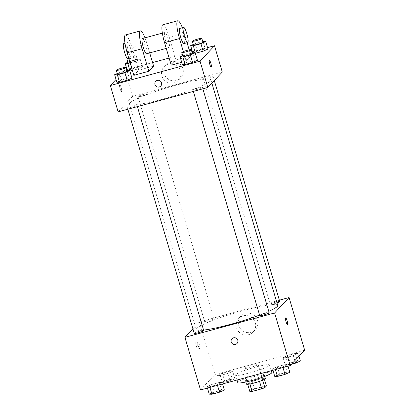 <?xml version="1.0" encoding="UTF-8"?>
<svg xmlns="http://www.w3.org/2000/svg" width="415" height="415" viewBox="0 0 415 415"><rect width="100%" height="100%" fill="white"/><g stroke="black" fill="none" stroke-linecap="round" stroke-linejoin="round"><path stroke-width="0.31" stroke-dasharray="2.08 1.56" d="M244.933 368.074A6.905 0.794 -16.5 0 0 244.85 368.255A6.905 0.794 -16.5 0 0 251.698 367.057A6.905 0.794 -16.5 0 0 258.094 364.334A6.905 0.794 -16.5 0 0 251.889 365.345A6.905 0.794 -16.5 0 0 244.933 368.074M251.609 390.624A6.905 0.794 -16.5 0 0 251.532 390.806A6.905 0.794 -16.5 0 0 258.379 389.607A6.905 0.794 -16.5 0 0 264.77 386.884A6.905 0.794 -16.5 0 0 258.566 387.895A6.905 0.794 -16.5 0 0 251.609 390.624M259.531 381.369L259.515 381.312A9.374 1.079 -16.5 0 0 262.628 380.119L264.173 378.47A9.374 1.079 -16.5 0 0 261.922 378.739L252.336 381.344L254.561 388.86L264.153 386.256A9.374 1.079 -16.5 0 1 266.399 385.986M249.903 391.698L251.449 390.053A9.374 1.079 -16.5 0 1 254.561 388.86M259.515 381.312L249.949 383.989M247.719 384.311L249.223 382.537L251.449 390.053M247.677 384.186A9.374 1.079 -16.5 0 0 249.929 383.917M252.336 381.344A9.374 1.079 -16.5 0 0 249.223 382.537M246.469 384.129A9.867 1.136 163.5 0 1 255.604 380.239A9.867 1.136 163.5 0 1 265.382 378.527M253.306 379.175A9.867 1.136 -16.5 0 0 264.272 374.766A9.867 1.136 -16.5 0 0 255.407 376.218A9.867 1.136 -16.5 0 0 245.467 380.109A9.867 1.136 -16.5 0 0 245.353 380.373A9.867 1.136 -16.5 0 0 253.306 379.175M261.922 378.739L264.153 386.256M264.173 378.47L264.438 379.362M271.835 372.525A17.757 2.044 -16.5 0 0 255.884 375.134A17.757 2.044 -16.5 0 0 237.992 382.142A17.757 2.044 -16.5 0 0 237.79 382.614M235.767 374.626A17.757 2.044 -16.5 0 0 235.559 375.098A17.757 2.044 -16.5 0 0 253.166 372.011A17.757 2.044 -16.5 0 0 269.61 365.008A17.757 2.044 -16.5 0 0 253.658 367.617A17.757 2.044 -16.5 0 0 235.767 374.626M287.6 364.733L282.771 366.881L275.218 368.935L272.494 368.836L277.324 366.684L284.877 364.635L287.6 364.733L282.771 366.881L275.218 368.935L272.494 368.836L277.324 366.684L284.877 364.635L287.6 364.733L288.026 366.17M298.152 353.471L293.322 355.624L285.769 357.673L283.051 357.574L287.88 355.427L295.428 353.373L298.152 353.471L293.322 355.624L285.769 357.673L283.051 357.574L287.88 355.427L295.428 353.373L298.152 353.471L298.966 356.226M200.512 389.955L214.965 374.532L304.662 350.151M222.124 382.531L217.294 384.679L209.741 386.733L207.018 386.635L211.847 384.482L219.4 382.433L222.124 382.531L217.294 384.679L209.741 386.733L207.018 386.635L211.847 384.482L219.4 382.433L222.124 382.531L222.549 383.968M232.675 371.269L227.845 373.422L220.292 375.471L217.574 375.373L222.404 373.225L229.957 371.171L232.675 371.269L227.845 373.422L220.292 375.471L217.574 375.373L222.404 373.225L229.957 371.171L232.675 371.269L234.9 378.786L230.071 380.939L222.523 382.988L219.8 382.889L224.629 380.742L232.182 378.688L234.9 378.786M277.708 305.378A42.455 4.881 -16.5 0 0 239.559 311.613A42.455 4.881 -16.5 0 0 196.788 328.369A42.455 4.881 -16.5 0 0 196.295 329.494A42.455 4.881 -16.5 0 0 203.578 330.107M259.588 315.078A42.455 4.881 -16.5 0 0 268.77 311.349M192.908 328.82L199.382 321.916L279.352 300.18M279.746 301.508A4.933 0.565 -16.5 0 0 275.311 302.234A4.933 0.565 -16.5 0 0 270.341 304.179A4.933 0.565 -16.5 0 0 270.284 304.309A4.933 0.565 -16.5 0 0 276.966 302.877M269.19 312.77A4.933 0.565 -16.5 0 0 264.76 313.491A4.933 0.565 -16.5 0 0 259.79 315.442A4.933 0.565 -16.5 0 0 259.733 315.571M203.713 330.568A4.933 0.565 -16.5 0 0 199.283 331.289A4.933 0.565 -16.5 0 0 194.313 333.24A4.933 0.565 -16.5 0 0 194.256 333.37M214.213 319.436A4.933 0.565 163.5 0 1 209.243 321.386A4.933 0.565 163.5 0 1 204.808 322.107A4.933 0.565 163.5 0 1 209.378 320.162A4.933 0.565 163.5 0 1 214.27 319.306A4.933 0.565 163.5 0 1 214.213 319.436M199.382 321.916L214.965 374.532M238.75 325.427A9.898 9.649 -136.9 0 0 255.344 329.645A9.898 9.649 -136.9 0 0 254.722 315.841A9.898 9.649 -136.9 0 0 238.75 325.427M195.911 342.313A3.455 0.659 74.8 0 0 196.3 345.97A3.455 0.659 74.8 0 0 197.789 348.932A3.455 0.659 74.8 0 0 197.524 345.425A3.455 0.659 74.8 0 0 195.979 342.266A3.455 0.659 74.8 0 0 195.911 342.313M197.794 341.799A3.455 0.659 74.8 0 0 198.183 345.456A3.455 0.659 74.8 0 0 199.672 348.418A3.455 0.659 74.8 0 0 199.407 344.917A3.455 0.659 74.8 0 0 197.862 341.758A3.455 0.659 74.8 0 0 197.794 341.799M287.481 324.551L287.481 324.551A3.455 0.659 -105.2 0 1 285.935 321.392A3.455 0.659 -105.2 0 1 285.67 317.89L285.67 317.885M236.514 327.819A9.898 9.649 -136.9 0 0 253.103 332.036A9.898 9.649 -136.9 0 0 252.481 318.232A9.898 9.649 -136.9 0 0 236.514 327.819M231.985 338.759L231.985 338.759A3.455 3.367 43.1 0 1 236.804 338.666A3.455 3.367 43.1 0 1 237.022 343.485L237.022 343.485M129.994 102.879A42.455 4.881 -16.5 0 0 129.501 104.004A42.455 4.881 -16.5 0 0 171.592 96.628A42.455 4.881 -16.5 0 0 210.913 79.888A42.455 4.881 -16.5 0 0 172.765 86.123A42.455 4.881 -16.5 0 0 129.994 102.879M147.418 93.946A4.933 0.565 163.5 0 1 142.449 95.891A4.933 0.565 163.5 0 1 138.019 96.617A4.933 0.565 163.5 0 1 142.584 94.672A4.933 0.565 163.5 0 1 147.475 93.816A4.933 0.565 163.5 0 1 147.418 93.946M192.996 89.951A4.933 0.565 -16.5 0 0 192.939 90.081A4.933 0.565 -16.5 0 0 197.831 89.225A4.933 0.565 -16.5 0 0 202.396 87.28A4.933 0.565 -16.5 0 0 197.965 88.001A4.933 0.565 -16.5 0 0 192.996 89.951M127.519 107.75A4.933 0.565 -16.5 0 0 127.462 107.879A4.933 0.565 -16.5 0 0 132.354 107.023A4.933 0.565 -16.5 0 0 136.919 105.078A4.933 0.565 -16.5 0 0 132.489 105.799A4.933 0.565 -16.5 0 0 127.519 107.75M203.552 78.689A4.933 0.565 -16.5 0 0 203.495 78.819A4.933 0.565 -16.5 0 0 208.382 77.963A4.933 0.565 -16.5 0 0 212.952 76.018A4.933 0.565 -16.5 0 0 208.517 76.744A4.933 0.565 -16.5 0 0 203.552 78.689M132.587 96.425L118.13 111.853L132.587 96.425L222.284 72.044L132.587 96.425L124.796 70.119L126.435 69.673M222.679 382.106A4.933 0.565 -16.5 0 0 222.622 382.241A4.933 0.565 -16.5 0 0 227.513 381.38A4.933 0.565 -16.5 0 0 232.078 379.435A4.933 0.565 -16.5 0 0 227.648 380.161A4.933 0.565 -16.5 0 0 222.679 382.106M227.845 373.422L230.071 380.939M220.292 375.471L222.523 382.988M217.574 375.373L219.8 382.889M222.404 373.225L224.629 380.742M229.957 371.171L232.182 378.688M222.689 382.137A4.933 0.565 -16.5 0 0 222.632 382.267A4.933 0.565 -16.5 0 0 227.519 381.411A4.933 0.565 -16.5 0 0 232.089 379.466A4.933 0.565 -16.5 0 0 227.659 380.192A4.933 0.565 -16.5 0 0 222.689 382.137M291.444 364.256L287.994 365.19L285.276 365.091L290.106 362.943L297.659 360.889L300.377 360.988M288.155 364.308A4.933 0.565 -16.5 0 0 288.098 364.443A4.933 0.565 -16.5 0 0 292.99 363.582A4.933 0.565 -16.5 0 0 297.555 361.641A4.933 0.565 -16.5 0 0 293.125 362.362A4.933 0.565 -16.5 0 0 288.155 364.308M293.322 355.624L294.816 360.656M285.769 357.673L287.994 365.19M283.051 357.574L285.276 365.091M287.88 355.427L290.106 362.943M295.428 353.373L297.659 360.889M288.166 364.339A4.933 0.565 -16.5 0 0 288.109 364.469A4.933 0.565 -16.5 0 0 292.995 363.613A4.933 0.565 -16.5 0 0 297.565 361.667A4.933 0.565 -16.5 0 0 293.135 362.394A4.933 0.565 -16.5 0 0 288.166 364.339M209.243 394.151L214.078 391.999L221.626 389.95L224.349 390.048M212.127 393.368A4.933 0.565 -16.5 0 0 212.07 393.498A4.933 0.565 -16.5 0 0 216.957 392.642A4.933 0.565 -16.5 0 0 221.527 390.697A4.933 0.565 -16.5 0 0 217.097 391.423A4.933 0.565 -16.5 0 0 212.127 393.368M217.294 384.679L217.486 385.343M209.741 386.733L209.938 387.392M207.018 386.635L207.443 388.072M211.847 384.482L214.078 391.999M219.4 382.433L221.626 389.95M212.132 393.399A4.933 0.565 -16.5 0 0 212.075 393.529A4.933 0.565 -16.5 0 0 216.967 392.673A4.933 0.565 -16.5 0 0 221.537 390.728A4.933 0.565 -16.5 0 0 217.102 391.454A4.933 0.565 -16.5 0 0 212.132 393.399M274.72 376.353L279.549 374.2L287.102 372.151L289.826 372.25M277.604 375.57A4.933 0.565 -16.5 0 0 277.547 375.7A4.933 0.565 -16.5 0 0 282.433 374.844A4.933 0.565 -16.5 0 0 287.004 372.898A4.933 0.565 -16.5 0 0 282.568 373.625A4.933 0.565 -16.5 0 0 277.604 375.57M282.771 366.881L282.963 367.545M275.218 368.935L275.415 369.594M272.494 368.836L272.92 370.273M277.324 366.684L279.549 374.2M284.877 364.635L287.102 372.151M277.609 375.601A4.933 0.565 -16.5 0 0 277.552 375.731A4.933 0.565 -16.5 0 0 282.444 374.875A4.933 0.565 -16.5 0 0 287.009 372.929A4.933 0.565 -16.5 0 0 282.579 373.656A4.933 0.565 -16.5 0 0 277.609 375.601M127.841 62.26L130.004 61.296L137.557 59.241L140.28 59.34L135.451 61.493L130.17 62.924M130.092 62.655A4.933 0.565 -16.5 0 0 135.025 61.238A4.933 0.565 -16.5 0 0 137.453 59.993A4.933 0.565 -16.5 0 0 133.023 60.715A4.933 0.565 -16.5 0 0 128.053 62.665A4.933 0.565 -16.5 0 0 127.996 62.795M140.28 59.34L142.506 66.856L137.676 69.009L132.401 70.441L137.676 69.009L135.451 61.493M127.27 70.514L127.4 70.96L129.859 71.053L127.4 70.96L132.229 68.812L139.782 66.758L142.506 66.856L137.676 69.009M130.004 61.296L132.229 68.812L139.782 66.758L142.506 66.856M137.557 59.241L139.782 66.758M128.977 58.894A4.933 0.565 -16.5 0 0 133.91 57.483A4.933 0.565 -16.5 0 0 136.343 56.233A4.933 0.565 -16.5 0 0 132.618 56.762A4.933 0.565 -16.5 0 0 127.379 58.608M193.317 44.462L195.481 43.497L202.733 41.526M202.93 42.195A4.933 0.565 -16.5 0 0 198.5 42.916A4.933 0.565 -16.5 0 0 193.53 44.867A4.933 0.565 -16.5 0 0 193.473 44.996M192.747 52.715L192.876 53.162L195.335 53.255L192.876 53.162L197.706 51.014L205.259 48.96L207.982 49.058L205.259 48.96L203.034 41.443M195.481 43.497L197.706 51.014L205.259 48.96M117.284 73.517L119.453 72.558L126.705 70.586M126.902 71.25A4.933 0.565 -16.5 0 0 122.472 71.977A4.933 0.565 -16.5 0 0 117.502 73.922A4.933 0.565 -16.5 0 0 117.445 74.057M119.453 72.558L121.678 80.069L116.848 82.222L121.678 80.069L129.231 78.02L131.949 78.119L129.231 78.02L127.006 70.503M182.761 55.724L184.929 54.759L192.181 52.788M192.378 53.457A4.933 0.565 -16.5 0 0 187.948 54.178A4.933 0.565 -16.5 0 0 182.979 56.124A4.933 0.565 -16.5 0 0 182.922 56.258M184.929 54.759L187.155 62.276L182.325 64.424L187.155 62.276L194.708 60.222L197.426 60.32L194.708 60.222L192.477 52.705M120.106 88.727A3.455 0.659 -105.2 0 1 119.728 84.836A3.455 0.659 -105.2 0 1 121.268 87.996A3.455 0.659 -105.2 0 1 121.538 91.497A3.455 0.659 -105.2 0 1 120.106 88.727M120.101 88.732A3.455 0.659 74.8 0 0 121.533 91.497A3.455 0.659 74.8 0 0 121.268 87.996A3.455 0.659 74.8 0 0 119.722 84.836A3.455 0.659 74.8 0 0 120.101 88.732M116.034 79.467L124.796 70.119M182.911 68.532A9.898 9.649 -136.9 0 0 166.316 64.315A9.898 9.649 -136.9 0 0 166.944 78.119A9.898 9.649 -136.9 0 0 182.911 68.532M126.974 69.528L152.559 62.572M169.118 58.069L191.912 51.875M192.451 51.73L207.557 47.621M180.67 70.924A9.898 9.649 43.1 0 1 164.703 80.51A9.898 9.649 43.1 0 1 173.486 64.014A9.898 9.649 43.1 0 1 180.67 70.924M209.419 60.455L209.414 60.455A3.455 0.659 74.8 0 0 209.684 63.962A3.455 0.659 74.8 0 0 211.225 67.121L211.225 67.121M160.766 86.05L160.766 86.05A3.455 3.367 -136.9 0 0 157.275 80.401A3.455 3.367 -136.9 0 0 155.729 81.33L155.729 81.33M187.155 62.276L194.708 60.222M192.876 53.162L197.706 51.014M127.4 70.96L132.229 68.812M121.678 80.069L129.231 78.02M183.347 51.59L186.164 61.098L181.697 62.312M171.219 65.165L176.038 60.019L190.983 55.958L189.173 49.836M186.164 61.098L190.983 55.958M133.843 75.323L138.662 70.182L131.986 47.632A15.786 3.019 74.8 0 0 125.434 34.974M153.612 66.115L138.662 70.182M146.594 53.753A7.89 1.51 74.8 0 0 145.981 45.743A7.89 1.51 74.8 0 0 142.454 38.522M149.701 52.907L146.931 43.57L131.986 47.632M144.975 37.838A15.786 3.019 -105.2 0 1 146.931 43.57M164.719 32.526A7.89 1.51 74.8 0 0 165.611 40.888A7.89 1.51 74.8 0 0 169.019 47.658A7.89 1.51 74.8 0 0 168.402 39.648A7.89 1.51 74.8 0 0 164.874 32.427A7.89 1.51 74.8 0 0 164.719 32.526M187.072 42.75L184.307 33.408L169.356 37.474L176.038 60.019M169.356 37.474A15.786 3.019 74.8 0 0 162.804 24.812M127.348 42.688A7.89 1.51 74.8 0 0 128.24 51.045A7.89 1.51 74.8 0 0 131.643 57.82A7.89 1.51 74.8 0 0 131.031 49.805A7.89 1.51 74.8 0 0 127.504 42.589A7.89 1.51 74.8 0 0 127.348 42.688M127.908 58.831A7.89 1.51 74.8 0 0 127.296 50.822A7.89 1.51 74.8 0 0 123.769 43.601M183.964 43.596A7.89 1.51 74.8 0 0 184.12 43.497A7.89 1.51 74.8 0 0 183.228 35.14A7.89 1.51 74.8 0 0 179.825 28.365M184.307 33.408A15.786 3.019 74.8 0 0 182.351 27.681M264.77 386.884L258.094 364.334M251.532 390.806L244.85 368.255M245.353 380.373L245.836 381.997M264.272 374.766L264.754 376.395M235.559 375.098L237.022 380.031M269.61 365.008L271.301 370.714M197.862 341.758L195.979 342.266M199.672 348.418L197.789 348.932M253.103 332.036L255.344 329.645M238.661 318.502L240.902 316.111M129.501 104.004L196.295 329.494M210.913 79.888L211.878 83.145M214.27 319.306L147.475 93.816M204.808 322.107L138.019 96.617M192.939 90.081L193.333 91.409M202.396 87.28L202.852 88.82M127.462 107.879L127.856 109.207M136.919 105.078L137.381 106.619M203.495 78.819L270.284 304.309M212.952 76.018L214.296 80.562M136.343 56.233L137.453 59.993M166.316 64.315L164.075 66.706M180.758 77.849L178.517 80.24M166.254 48.41L169.019 47.658M162.353 33.117L164.874 32.427M128.883 58.567L131.643 57.82M124.982 43.274L127.504 42.589"/><path stroke-width="0.62" d="M264.438 379.362L266.399 385.986L264.853 387.636A9.374 1.079 -16.5 0 1 261.74 388.824L252.154 391.433A9.374 1.079 -16.5 0 1 249.903 391.698L247.719 384.311M249.949 383.989L252.154 391.433M259.531 381.369L261.74 388.824M264.754 376.395L265.382 378.527A9.867 1.136 163.5 0 1 254.421 382.936A9.867 1.136 163.5 0 1 246.469 384.129L245.836 381.997M262.648 380.197L264.853 387.636M237.022 380.031L237.79 382.614A17.757 2.044 -16.5 0 0 255.391 379.528A17.757 2.044 -16.5 0 0 271.835 372.525L271.301 370.714M279.352 300.18L289.073 297.534L304.662 350.151L290.204 365.574L200.512 389.955L184.924 337.343L192.908 328.82M289.073 297.534L274.621 312.962L290.204 365.574M274.621 312.962L184.924 337.343M237.022 343.485A3.455 3.367 43.1 0 1 231.233 342.012A3.455 3.367 43.1 0 1 236.804 338.666A3.455 3.367 43.1 0 1 233.738 344.424A3.455 3.367 43.1 0 1 231.985 338.759M203.578 330.107A42.455 4.881 -16.5 0 0 259.588 315.078M268.77 311.349A42.455 4.881 -16.5 0 0 277.708 305.378L211.878 83.145M276.966 302.877A4.933 0.565 -16.5 0 0 279.746 301.508L214.296 80.562M193.333 91.409L259.733 315.571A4.933 0.565 -16.5 0 0 264.625 314.715A4.933 0.565 -16.5 0 0 269.19 312.77L202.852 88.82M127.856 109.207L194.256 333.37A4.933 0.565 -16.5 0 0 199.148 332.514A4.933 0.565 -16.5 0 0 203.713 330.568L137.381 106.619M285.67 317.89A3.455 0.659 -105.2 0 1 287.159 320.857A3.455 0.659 -105.2 0 1 287.548 324.509A3.455 0.659 -105.2 0 1 287.486 324.551A3.455 0.659 -105.2 0 1 285.94 321.392A3.455 0.659 -105.2 0 1 285.67 317.885A3.455 0.659 -105.2 0 1 287.159 320.852A3.455 0.659 -105.2 0 1 287.554 324.509A3.455 0.659 -105.2 0 1 287.481 324.551M207.557 47.621L214.488 45.738L222.284 72.044L207.827 87.472L118.13 111.853L110.338 85.542L116.034 79.467M298.966 356.226L300.377 360.988L295.547 363.141L291.444 364.256M294.816 360.656L295.547 363.141M222.549 383.968L224.349 390.048L219.519 392.196L211.966 394.25L209.243 394.151L207.443 388.072M217.486 385.343L219.519 392.196M209.938 387.392L211.966 394.25M288.026 366.17L289.826 372.25L284.996 374.397L277.443 376.452L274.72 376.353L272.92 370.273M282.963 367.545L284.996 374.397M275.415 369.594L277.443 376.452M130.17 62.924L127.898 63.542L125.174 63.443L127.841 62.26M127.379 58.608A4.933 0.565 -16.5 0 0 126.943 58.904A4.933 0.565 -16.5 0 0 126.886 59.034L127.996 62.795A4.933 0.565 -16.5 0 0 130.092 62.655M130.123 71.058L132.401 70.441L129.859 71.053L127.898 63.542M125.174 63.443L127.27 70.514M126.886 59.034A4.933 0.565 -16.5 0 0 128.977 58.894M202.733 41.526L205.757 41.541L200.922 43.694L193.374 45.743L190.651 45.65L193.317 44.462M192.363 41.235L193.473 44.996A4.933 0.565 -16.5 0 0 198.365 44.14A4.933 0.565 -16.5 0 0 202.93 42.195L201.82 38.434A4.933 0.565 -16.5 0 0 197.39 39.16A4.933 0.565 -16.5 0 0 192.42 41.106A4.933 0.565 -16.5 0 0 192.363 41.235A4.933 0.565 -16.5 0 0 197.25 40.38A4.933 0.565 -16.5 0 0 201.82 38.434M205.757 41.541L207.982 49.058L203.153 51.211L195.335 53.255L193.374 45.743M200.922 43.694L203.153 51.211L195.6 53.26M190.651 45.65L192.747 52.715M126.705 70.586L129.724 70.602L124.894 72.75L117.341 74.804L114.623 74.705L117.284 73.517M116.33 70.296L117.445 74.057A4.933 0.565 -16.5 0 0 122.332 73.196A4.933 0.565 -16.5 0 0 126.902 71.25L125.787 67.495A4.933 0.565 -16.5 0 0 121.356 68.221A4.933 0.565 -16.5 0 0 116.387 70.166A4.933 0.565 -16.5 0 0 116.33 70.296A4.933 0.565 -16.5 0 0 121.222 69.44A4.933 0.565 -16.5 0 0 125.787 67.495M129.724 70.602L131.949 78.119L127.12 80.266L119.572 82.32L116.848 82.222L114.623 74.705M124.894 72.75L127.12 80.266L119.572 82.32L116.848 82.222M117.341 74.804L119.572 82.32M192.181 52.788L195.2 52.804L190.371 54.956L182.818 57.005L180.1 56.907L182.761 55.724M181.806 52.498L182.922 56.258A4.933 0.565 -16.5 0 0 187.808 55.397A4.933 0.565 -16.5 0 0 192.378 53.457L191.263 49.696A4.933 0.565 -16.5 0 0 186.833 50.423A4.933 0.565 -16.5 0 0 181.863 52.368A4.933 0.565 -16.5 0 0 181.806 52.498A4.933 0.565 -16.5 0 0 186.698 51.642A4.933 0.565 -16.5 0 0 191.263 49.696M195.2 52.804L197.426 60.32L192.596 62.468L185.043 64.522L182.325 64.424L180.1 56.907M190.371 54.956L192.596 62.468L185.043 64.522L182.325 64.424M182.818 57.005L185.043 64.522M126.435 69.673L126.974 69.528M152.559 62.572L169.118 58.069M191.912 51.875L192.451 51.73M211.225 67.121A3.455 0.659 74.8 0 0 210.846 63.225A3.455 0.659 -105.2 0 1 211.23 67.116A3.455 0.659 -105.2 0 1 209.684 63.962A3.455 0.659 -105.2 0 1 209.419 60.455A3.455 0.659 -105.2 0 1 210.851 63.225A3.455 0.659 74.8 0 0 209.414 60.455M214.488 45.738L200.035 61.161L207.827 87.472L118.13 111.853M222.284 72.044L207.827 87.472M157.275 80.401A3.455 3.367 43.1 0 1 160.766 86.05A3.455 3.367 43.1 0 1 155.947 86.144A3.455 3.367 43.1 0 1 157.275 80.401M200.035 61.161L110.338 85.542M155.729 81.33A3.455 3.367 -136.9 0 0 155.947 86.144A3.455 3.367 -136.9 0 0 160.766 86.05M197.426 60.32L192.596 62.468M207.982 49.058L203.153 51.211M131.949 78.119L127.12 80.266M181.697 62.312L171.219 65.165L164.537 42.615A15.786 3.019 74.8 0 1 162.804 24.812L177.755 20.75A15.786 3.019 74.8 0 0 179.488 38.553L183.347 51.59M148.793 71.261L142.112 48.711A15.786 3.019 -105.2 0 1 140.384 30.907L125.434 34.974A15.786 3.019 74.8 0 0 127.166 52.772L133.843 75.323L148.793 71.261L153.612 66.115L149.701 52.907M162.353 33.117L142.454 38.522A7.89 1.51 74.8 0 0 142.298 38.621A7.89 1.51 74.8 0 0 143.191 46.983A7.89 1.51 74.8 0 0 146.594 53.753L166.254 48.41M140.384 30.907A15.786 3.019 -105.2 0 1 144.975 37.838M124.982 43.274L123.769 43.601A7.89 1.51 74.8 0 0 123.613 43.7A7.89 1.51 74.8 0 0 124.505 52.062A7.89 1.51 74.8 0 0 127.908 58.831L128.883 58.567M183.565 27.349L179.825 28.365A7.89 1.51 74.8 0 0 180.437 36.375A7.89 1.51 74.8 0 0 183.964 43.596L187.704 42.579A7.89 1.51 -105.2 0 1 184.177 35.363A7.89 1.51 -105.2 0 1 183.565 27.349A7.89 1.51 -105.2 0 1 186.968 34.123A7.89 1.51 -105.2 0 1 187.86 42.48A7.89 1.51 -105.2 0 1 187.704 42.579M189.173 49.836L187.072 42.75M182.351 27.681A15.786 3.019 74.8 0 0 177.755 20.75M142.112 48.711L127.166 52.772M179.488 38.553L164.537 42.615"/></g></svg>
